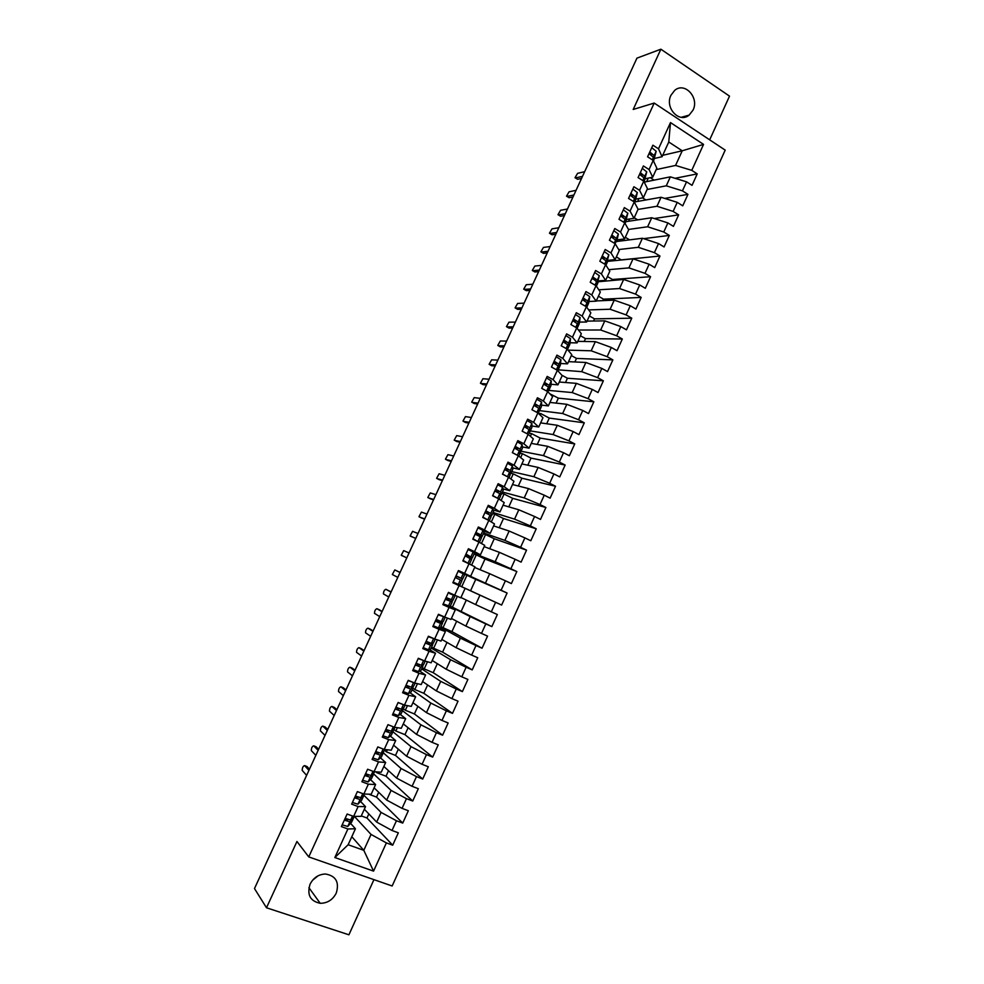 <?xml version="1.0" encoding="UTF-8"?>
<svg xmlns="http://www.w3.org/2000/svg" width="984" height="984" viewBox="0 0 984 984"><rect width="100%" height="100%" fill="white"/><g stroke="black" fill="none" stroke-linecap="round" stroke-linejoin="round"><path stroke-width="1.48" d="M670.953 95.276C664.544 107.76 679.218 123.627 689.12 115.128L693.056 110.085C699.489 97.588 684.655 81.549 674.667 90.405L670.953 95.276M310.071 884.198C306.823 894.788 310.194 901.147 320.194 903.3C327.352 903.263 332.715 899.868 336.257 893.103C339.529 882.205 335.925 875.834 325.458 874.001C318.595 874.309 313.465 877.703 310.071 884.198M312.543 880.262L318.017 875.834M709.685 139.839L729.513 96.137L660.879 49.2L636.943 58.142L254.487 888.552L266.492 907.777L348.914 934.8L373.945 879.647M392.149 885.994L725.196 150.121L654.2 103.062L308.755 856.916L392.149 885.994M646.66 181.634L648.259 178.116M654.139 180.121L650.313 177.686M637.62 201.425L638.948 198.522M645.898 199.949L642.564 197.87M628.567 221.265L629.6 218.989M637.706 219.875L634.225 217.722M619.489 241.154L620.24 239.493M629.588 239.875L625.307 237.267M610.388 261.08L610.855 260.059M621.347 259.997L616.365 256.861M612.097 280.292L612.454 279.493L607.399 276.504M602.823 300.637L603.5 299.148L598.42 296.196M593.524 321.03L594.508 318.853L589.416 315.938M584.201 341.473L585.505 338.607L580.388 335.716M574.865 361.964L576.476 358.41L571.335 355.544M565.492 382.505L567.436 378.25L561.79 375.162M549.81 393.772L558.371 398.139L556.108 403.108M540.118 415.002L540.769 413.575L549.281 418.089L546.686 423.76M530.401 436.281L531.618 433.624L540.167 438.077L537.252 444.448M520.659 457.622L522.455 453.71L531.028 458.113L527.793 465.198M510.905 479.011L513.254 473.858L521.877 478.199L518.31 486.01M501.114 500.462L504.042 494.042L512.689 498.334L508.802 506.858M491.299 521.963L494.804 514.275L503.488 518.519L499.269 527.768M481.459 543.512L485.543 534.57L494.263 538.752L489.724 548.728M471.594 565.123L476.256 554.902L485.026 559.023L480.143 569.736M461.73 586.722L466.945 575.283L475.752 579.355L470.561 590.769L459.38 585.64M334.843 857.531L347.893 828.971L355.433 828.762L348.139 844.739L334.843 857.531L373.563 871.123L386.38 842.907L392.702 845.194L398.323 832.808L392.013 830.496L396.441 820.754L402.727 823.079L408.335 810.73L402.062 808.368L406.466 798.651L412.739 801.025L418.323 788.701L412.075 786.302L416.478 776.61L422.714 779.033L428.298 766.733L422.074 764.297L426.466 754.63L432.665 757.09L438.237 744.826L432.037 742.342L436.416 732.699L442.591 735.196L448.151 722.969L441.988 720.448L446.355 710.829L452.505 713.375L458.027 701.174L451.902 698.603L456.256 689.009L462.382 691.604L467.892 679.427L461.791 676.82L466.133 667.25L472.222 669.883L477.732 657.742L471.656 655.098L475.985 645.553L482.049 648.222L487.547 636.119L481.496 633.425L485.813 623.905L491.852 626.611L452.382 607.189L457.339 596.341M461.25 611.175L466.305 600.092M482.049 648.222L451.927 631.63L443.021 627.706L447.412 618.087M451.927 631.63L456.674 621.224M472.222 669.883L442.579 652.134L433.637 648.259L437.449 639.895M442.579 652.134L447.007 642.417M462.382 691.604L433.206 672.687L424.227 668.874L427.474 661.765M433.206 672.687L437.327 663.671M452.505 713.375L423.821 693.302L414.793 689.538L417.474 683.671M423.821 693.302L427.609 684.962M442.591 735.196L414.399 713.954L405.334 710.251L407.438 705.651M414.399 713.954L417.88 706.327M432.665 757.09L404.953 734.654L395.863 731.014L397.376 727.68M404.953 734.654L408.114 727.729M422.714 779.033L395.494 755.417L386.355 751.837L387.302 749.771M395.494 755.417L398.336 749.193M412.739 801.025L386.011 776.228L376.835 772.698L377.192 771.923M386.011 776.228L388.52 770.706M402.727 823.079L376.503 797.089L368.754 794.174M376.503 797.089L378.692 792.28M491.852 626.611L497.338 614.545L491.311 611.814L495.616 602.319L501.631 605.062L507.092 593.02L501.102 590.252L505.395 580.781L511.385 583.573L516.834 571.556L510.868 568.74L515.149 559.293L521.114 562.122L526.538 550.142L520.61 547.288L524.878 537.879L530.807 540.745L536.231 528.789L530.314 525.899L534.583 516.502L540.487 519.417L545.899 507.486L540.007 504.558L544.263 495.186L550.142 498.138L555.529 486.244L549.675 483.267L553.918 473.919L559.761 476.908L565.148 465.051L559.318 462.037L563.549 452.714L569.367 455.74L574.742 443.907L568.937 440.857L573.155 431.558L578.949 434.621L584.299 422.825L578.531 419.738L582.737 410.463L588.506 413.563L593.844 401.792L588.088 398.668L592.294 389.406L598.038 392.554L603.364 380.808L597.632 377.647L601.827 368.41L607.546 371.595L612.86 359.886L607.153 356.675L611.335 347.475L617.017 350.698L622.318 339.013L616.648 335.765L620.818 326.59L626.476 329.837L631.765 318.189L626.119 314.905L630.289 305.753L635.922 309.05L641.187 297.414L635.566 294.105L639.723 284.966L645.332 288.3L650.584 276.701L645 273.343L649.132 264.229L654.717 267.599L659.956 256.037L654.397 252.642L658.53 243.552L664.077 246.959L669.317 235.422L663.769 231.99L667.89 222.925L673.425 226.369L678.64 214.856L673.13 211.4L677.238 202.347L682.736 205.828L687.951 194.352L682.453 190.847L686.549 181.831L692.035 185.349L697.226 173.897L675.086 178.301M662.699 155.324L682.232 150.786L668.776 142.004L670.498 122.582L658.505 148.818L652.884 145.189L647.583 156.8L653.216 160.417L649.046 169.543L643.401 165.939L638.075 177.587L643.745 181.167L639.563 190.306L633.893 186.751L628.555 198.424L634.237 201.966L630.055 211.13L624.348 207.612L618.997 219.309L624.717 222.815L620.523 232.015L614.791 228.522L609.428 240.256L615.172 243.725L610.966 252.937L605.209 249.481L599.834 261.252L605.603 264.684L601.384 273.921L595.603 270.502L590.203 282.297L595.996 285.692L591.778 294.954L585.96 291.584L580.56 303.404L586.378 306.762L582.147 316.048L576.304 312.715L570.892 324.56L576.735 327.881L572.479 337.192L566.624 333.896L561.188 345.778L567.067 349.049L562.799 358.385L556.919 355.126L551.471 367.044L557.375 370.279L553.094 379.639L547.178 376.417L541.717 388.36L547.658 391.558L543.365 400.943L537.424 397.77L531.95 409.738L537.904 412.899L533.611 422.308L527.645 419.172L522.147 431.177L528.137 434.288L523.832 443.722L517.83 440.623L512.332 452.665L518.347 455.74L514.029 465.186L508.002 462.136L502.48 474.202L508.519 477.24L504.189 486.711L498.138 483.697L492.603 495.801L498.679 498.802L494.337 508.298L488.261 505.321L482.713 517.461L488.802 520.413L484.46 529.933L478.347 527.006L472.787 539.171L478.913 542.073L474.546 551.63L468.409 548.74L462.837 560.929L468.987 563.807L464.62 573.377L458.446 570.523L452.861 582.762L459.036 585.591L454.657 595.185L448.458 592.38L442.849 604.631L449.073 607.423L444.67 617.054L438.446 614.287L432.825 626.574L439.073 629.317L434.657 638.973L428.409 636.242L422.776 648.567L429.049 651.273L424.621 660.953L418.335 658.259L412.69 670.621L418.987 673.277L414.559 682.982L408.249 680.338L402.579 692.736L408.913 695.344L404.473 705.073L398.126 702.478L392.444 714.901L398.815 717.471L394.35 727.225L387.979 724.667L382.284 737.127L388.68 739.661L384.215 749.439L377.807 746.918L372.1 759.414L378.52 761.899L374.043 771.702L367.61 769.23L361.891 781.751L368.336 784.199L363.846 794.026L357.389 791.603L351.645 804.149L358.127 806.56L353.625 816.413L347.131 814.026L341.374 826.609L347.893 828.971M670.498 122.582L703.548 144.402L691.764 170.355L697.226 173.897M644.212 182.126L670.362 176.849L666.279 185.816L647.103 189.494M686.549 181.831L670.362 176.849M682.453 190.847L666.279 185.816M668.776 142.004L662.06 156.714L654.262 158.51M658.505 148.818L662.06 156.714M634.889 201.905L661.076 197.267L656.98 206.259L638.013 209.42M677.238 202.347L661.076 197.267M673.13 211.4L656.98 206.259M653.216 160.417L656.832 168.178L652.712 177.194L645 178.78M649.046 169.543L652.712 177.194M625.861 221.671L651.752 217.735L647.644 226.763L628.456 229.457M667.89 222.925L651.752 217.735M663.769 231.99L647.644 226.763M643.745 181.167L647.472 188.682L643.351 197.722L635.713 199.112M639.563 190.306L643.351 197.722M616.71 241.498L642.417 238.251L638.296 247.304L618.678 249.555M658.53 243.552L642.417 238.251M654.397 252.642L638.296 247.304M634.237 201.966L638.087 209.248L633.954 218.313L626.402 219.481M630.055 211.13L633.954 218.313M607.497 261.375L633.044 258.829L628.924 267.894L608.788 269.665M649.132 264.229L633.044 258.829M645 273.343L628.924 267.894M624.717 222.815L628.69 229.862L624.545 238.94L617.066 239.899M620.523 232.015L624.545 238.94M598.161 281.756L623.659 279.456L619.526 288.546L598.801 289.788M639.723 284.966L623.659 279.456M635.566 294.105L619.526 288.546M615.172 243.725L619.256 250.526L615.098 259.628L607.706 260.379M610.966 252.937L615.098 259.628M596.267 300.92L614.25 300.132L610.105 309.247L588.69 309.911M588.764 302.322L589.158 301.461M630.289 305.753L614.25 300.132M626.119 314.905L610.105 309.247M605.603 264.684L609.809 271.24L605.64 280.366L598.321 280.895M601.384 273.921L605.64 280.366M587.042 321.116L604.816 320.858L600.658 329.997L578.432 330.034M579.355 322.937L579.736 322.1M620.818 326.59L604.816 320.858M616.648 335.765L600.658 329.997M595.996 285.692L600.326 292.002L596.156 301.166L588.912 301.473M591.778 294.954L596.156 301.166M577.805 341.374L595.357 341.645L591.187 350.796L567.977 350.132M569.908 343.601L570.289 342.776M611.335 347.475L595.357 341.645M607.153 356.675L591.187 350.796M586.378 306.762L590.831 312.826L586.649 322.002L579.478 322.1M582.147 316.048L586.649 322.002M568.543 361.669L585.874 362.469L581.692 371.657L557.94 369.812M560.449 364.326L560.818 363.514M601.827 368.41L585.874 362.469M597.632 377.647L581.692 371.657M576.735 327.881L581.31 333.699L577.104 342.899L570.031 342.776M572.479 337.192L577.104 342.899M559.256 382.026L576.366 383.354L572.171 392.567L548.728 390.402M550.966 385.101L551.323 384.301M592.294 389.406L576.366 383.354M588.088 398.668L572.171 392.567M567.067 349.049L571.765 354.621L567.547 363.846L560.536 363.502M556.108 363.281L554.053 363.182M562.799 358.385L567.547 363.846M549.945 402.419L566.833 404.301L562.627 413.526L539.564 410.623M541.458 405.925L541.815 405.15M582.737 410.463L566.833 404.301M578.531 419.738L562.627 413.526M557.375 370.279L562.184 375.605L557.965 384.855L551.028 384.277M546.292 383.895L543.857 383.686M553.094 379.639L557.965 384.855M540.622 422.874L557.276 425.285L553.069 434.534L530.314 430.906M531.926 426.798L532.27 426.035M573.155 431.558L557.276 425.285M568.937 440.857L553.069 434.534M547.658 391.558L552.59 396.638L548.359 405.912L541.483 405.113M535.284 404.387L534.447 404.289M543.365 400.943L548.359 405.912M531.262 443.378L547.694 446.33L543.476 455.604L521.028 451.226M522.369 447.72L522.701 446.982M563.549 452.714L547.694 446.33M559.318 462.037L543.476 455.604M537.904 412.899L542.971 417.72L538.728 427.019L531.913 425.986M533.611 422.308L538.728 427.019M521.889 463.931L538.1 467.425L533.869 476.723L511.729 471.594M512.787 468.704L513.119 467.978M553.918 473.919L538.1 467.425M549.675 483.267L533.869 476.723M528.137 434.288L533.328 438.864L529.072 448.175L522.307 446.908M523.832 443.722L529.072 448.175M512.492 484.534L528.469 488.581L524.226 497.904L502.406 492.012M503.181 489.737L503.501 489.036M544.263 495.186L528.469 488.581M540.007 504.558L524.226 497.904M518.347 455.74L523.66 460.057L519.392 469.393L512.664 467.88M514.029 465.186L519.392 469.393M503.07 505.186L518.814 509.786L514.558 519.134L493.058 512.479M493.55 510.831L493.87 510.13M534.583 516.502L518.814 509.786M530.314 525.899L514.558 519.134M508.519 477.24L513.968 481.299L509.687 490.672L502.984 488.888M504.189 486.711L509.687 490.672M493.624 525.886L509.146 531.04L504.878 540.413L483.685 532.996M483.894 531.975L484.202 531.286M524.878 537.879L509.146 531.04M520.61 547.288L504.878 540.413M498.679 498.802L504.238 502.603L499.958 511.988L493.218 509.933M494.337 508.298L499.958 511.988M484.153 546.649L499.442 552.356L495.161 561.741L474.288 553.574M474.214 553.168L474.522 552.504M515.149 559.293L499.442 552.356M510.868 568.74L495.161 561.741M488.802 520.413L494.497 523.955L490.204 533.365L483.328 530.991M484.46 529.933L490.204 533.365M474.657 567.461L489.712 573.721L485.432 583.143L464.805 573.77M505.395 580.781L489.712 573.721M501.102 590.252L485.432 583.143M478.913 542.073L484.731 545.37L480.426 554.804L473.095 551.95L474.374 553.377L472.357 557.805L465.961 554.078M474.546 551.63L480.426 554.804M459.356 585.701L479.958 595.135L475.666 604.582L460.942 597.509M495.616 602.319L479.958 595.135M491.311 611.814L475.666 604.582M468.987 563.807L474.94 566.833L470.623 576.292L458.261 570.929M464.62 573.377L470.623 576.292M450.02 606.402L470.192 616.611L465.875 626.082L451.385 618.444M449.602 607.042L449.909 606.39M485.813 623.905L470.192 616.611M481.496 633.425L465.875 626.082M459.036 585.591L452.874 582.712M465.124 588.346L460.795 597.841L454.657 595.185M440.66 627.214L460.389 638.149L456.072 647.632L441.816 639.428M439.836 628.444L440.143 627.767M475.985 645.553L460.389 638.149M471.656 655.098L456.072 647.632M449.073 607.423L455.272 609.92L444.977 604.693M455.272 609.92L450.943 619.44L444.67 617.054M431.164 648.013L450.561 659.735L446.232 669.243L432.21 660.473M430.033 649.907L430.352 649.206M466.133 667.25L450.561 659.735M461.791 676.82L446.232 669.243M439.073 629.317L445.408 631.556L438.852 627.903M445.408 631.556L441.053 641.088L434.657 638.973M421.644 668.874L440.709 681.371L436.367 690.916L422.591 681.555M420.205 671.42L420.537 670.694M456.256 689.009L440.709 681.371M451.902 698.603L436.367 690.916M429.049 651.273L435.518 653.241L429.368 649.501M435.518 653.241L431.152 662.798L424.621 660.953M412.087 689.784L430.832 703.068L426.478 712.637L412.948 702.711M410.365 692.982L410.697 692.244M446.355 710.829L430.832 703.068M441.988 720.448L426.478 712.637M418.987 673.277L425.592 674.987L419.713 671.088M425.592 674.987L421.213 684.569L414.559 682.982M402.517 710.731L420.931 724.827L416.564 734.408L403.268 723.904M400.488 714.605L400.832 713.855M436.416 732.699L420.931 724.827M432.037 742.342L416.564 734.408M408.913 695.344L415.642 696.783L409.959 692.699M415.642 696.783L411.263 706.389L404.473 705.073M392.923 731.752L411.004 746.635L406.626 756.241L393.575 745.159M390.587 736.29L390.943 735.503M426.466 754.63L411.004 746.635M422.074 764.297L406.626 756.241M398.815 717.471L405.679 718.64L400.144 714.347M405.679 718.64L401.275 728.271L394.35 727.225M383.305 752.809L401.054 768.492L396.663 778.135L383.858 766.462M380.66 758.024L381.029 757.225M416.478 776.61L401.054 768.492M412.075 786.302L396.663 778.135M388.68 739.661L395.679 740.546L390.291 736.044M395.679 740.546L391.275 750.202L384.215 749.439M362.604 780.201L368.09 781.96L371.546 778.529L373.674 773.916L391.078 790.41L386.675 800.078L374.117 787.815M370.71 779.808L371.091 778.984M406.466 798.651L391.078 790.41M402.062 808.368L386.675 800.078M378.52 761.899L385.654 762.514L380.402 757.791M385.654 762.514L381.238 772.194L374.043 771.702M363.736 795.084L381.066 812.39L376.663 822.083L364.338 809.229M360.734 801.653L361.116 800.816M396.441 820.754L381.066 812.39M392.013 830.496L376.663 822.083M368.336 784.199L375.605 784.543L370.476 779.586M366.577 775.81L365.212 774.494M375.605 784.543L371.177 794.248L363.846 794.026M392.702 845.194L366.971 817.999L361.288 815.908M366.971 817.999L368.828 813.903M354.4 816.4L371.042 834.432L363.797 850.324L351.805 836.707M350.734 823.559L351.128 822.698M353.797 816.831L350.71 820.004L345.15 818.368M386.38 842.907L371.042 834.432M373.563 871.123L363.797 850.324L348.139 844.739M358.127 806.56L365.531 806.622L360.525 801.443M357.315 798.11L355.347 796.068M365.531 806.622L361.091 816.351L353.625 816.413M308.755 856.916L296.947 841.492L266.492 907.777M660.879 49.2L633.204 109.458L654.2 103.062M654.028 159.42L654.458 158.461M656.18 169.605L675.565 165.435L682.232 150.786L703.548 144.402M355.433 828.762L350.55 823.35M347.512 819.979L346.688 819.082M373.637 773.387L373.969 772.674M383.526 751.751L383.908 750.915M393.379 730.165L393.809 729.218M405.334 710.251L403.206 708.64L403.698 707.582M413.022 687.164L413.551 685.996M422.8 665.75L423.391 664.458M432.554 644.385L433.194 642.982M442.283 623.069L442.972 621.568M452 601.814L452.738 600.191M461.693 580.585L462.455 578.912M471.397 559.318L472.111 557.768M481.09 538.113L481.742 536.674M490.745 516.957L491.348 515.628M500.389 495.85L500.942 494.644M509.995 474.805L510.499 473.71M519.589 453.808L520.032 452.824M529.158 432.862L529.552 432.001M538.691 411.964L539.035 411.214M548.211 391.128L548.506 390.488M607.534 261.24L607.928 260.354M616.87 240.773L617.288 239.875M626.193 220.367L626.611 219.444M635.492 199.998L635.922 199.075M644.766 179.691L645.196 178.744M691.764 170.355L675.565 165.435M375.9 771.825L376.835 772.698M384.498 750.202L386.355 751.837M393.772 729.316L395.863 731.014M412.837 688.16L414.793 689.538M422.234 667.582L424.227 668.874M431.607 647.041L433.637 648.259M440.967 626.562L443.021 627.706M450.291 606.132L452.382 607.189M507.092 593.02L475.752 579.355M501.631 605.062L470.561 590.769M464.583 574.262L466.945 575.283M516.834 571.556L485.026 559.023M474.079 554.053L476.256 554.902M526.538 550.142L494.263 538.752M483.328 533.795L485.543 534.57M536.231 528.789L503.488 518.519M492.553 513.587L494.804 514.275M545.899 507.486L512.689 498.334M501.766 493.427L504.042 494.042M555.529 486.244L521.877 478.199M510.942 473.316L513.254 473.858M565.148 465.051L531.028 458.113M519.859 453.206L522.455 453.71M574.742 443.907L540.167 438.077M529.158 433.218L531.618 433.624M584.299 422.825L549.281 418.089M538.359 413.268L540.769 413.575M593.844 401.792L558.371 398.139M603.364 380.808L567.436 378.25M612.86 359.886L576.476 358.41M622.318 339.013L585.505 338.607M631.765 318.189L594.508 318.853M641.187 297.414L603.5 299.148M650.584 276.701L612.454 279.493M659.956 256.037L621.396 259.874M669.317 235.422L643.61 238.645M678.64 214.856L654.249 218.534M687.951 194.352L664.729 198.411M347.906 819.549L347.069 820.459L344.597 819.586M342.186 824.85L347.758 826.474L351.645 822.12L353.785 817.47M353.723 816.671L349.898 821.788L344.338 820.152M306.725 766.413L304.585 765.614C303.06 766.069 302.272 767.668 302.211 770.411L306.614 775.355M307.033 766.536L309.468 769.181M304.585 765.614L308.927 770.349M358.176 797.237L357.253 798.184L354.781 797.286M352.407 802.489L357.942 804.186L361.608 800.299L363.736 795.662M363.625 794.875L360.07 799.512L354.548 797.803M364.424 794.039L360.882 797.741L355.359 796.019M315.852 746.671L313.699 745.835C312.174 746.315 311.387 747.914 311.313 750.62L315.839 755.343M316.135 746.77L318.619 749.304M313.699 745.835L318.139 750.349M368.434 774.986L367.401 775.97L364.953 775.06M373.489 773.141L370.23 777.298L364.732 775.515M374.424 772.231L371.029 775.527L365.556 773.744M324.966 726.967L322.789 726.118C321.264 726.61 320.476 728.197 320.403 730.866L325.027 735.392M367.745 775.638L365.445 773.965M325.212 727.065L327.758 729.464M322.789 726.118L327.315 730.411M378.68 752.809L377.524 753.806L375.088 752.883M372.764 757.951L378.225 759.783L381.46 756.831L383.576 752.231M383.305 751.456L383.539 752.28L380.353 755.134L374.904 753.289M384.326 750.546L381.152 753.363L375.716 751.518M378.828 747.323L381.841 748.504M334.056 707.311L331.866 706.426C330.341 706.955 329.542 708.529 329.468 711.161L334.191 715.479M377.303 753.818L375.298 752.428M334.277 707.398L336.872 709.673M331.866 706.426L336.491 710.51M388.926 730.694L387.622 731.715L385.199 730.768M382.911 735.774L388.323 737.668L391.337 735.171L393.452 730.595M393.071 729.808L393.416 730.632L390.439 733.031L385.039 731.124M394.203 728.91L394.928 727.311L391.251 731.26L385.839 729.353M387.967 724.704L392.837 726.61M343.133 687.693L340.919 686.795C339.382 687.336 338.582 688.911 338.521 691.506L343.342 695.614M343.318 687.779L345.962 689.932M340.919 686.795L345.63 690.657M399.197 708.652L397.696 709.673L395.285 708.701M393.022 713.646L398.397 715.614L401.201 713.584L403.305 709.021M402.776 708.209L403.268 709.046L400.513 710.989L395.137 709.009M404.055 707.324L405.039 705.184L404.055 707.324L401.312 709.218L395.949 707.238M398.065 702.601L403.366 704.618M352.174 668.136L349.947 667.201C348.41 667.767 347.61 669.329 347.536 671.9L352.469 675.799M352.346 668.197L355.039 670.239M349.947 667.201L354.757 670.842M409.504 686.709L407.745 687.693L405.334 686.697M403.108 691.58L408.446 693.609L411.041 692.035L413.132 687.496M412.407 686.648L413.108 687.521L410.562 688.997L405.224 686.955M408.36 680.387L410.599 681.322M413.895 685.799L415.113 683.117L413.895 685.799L411.361 687.238L406.035 685.196M408.139 680.571L413.575 682.576M361.202 648.616L358.951 647.656C357.413 648.247 356.614 649.809 356.54 652.331L361.583 656.02M361.337 648.665L364.08 650.584M358.951 647.656L363.859 651.088M419.922 664.864L417.757 665.762L415.371 664.754M413.169 669.563L418.471 671.666L420.906 670.485L422.936 666.033L420.574 667.066L415.285 664.95M418.274 658.407L420.857 659.341M425.186 661.113L423.698 664.335L421.373 665.307L416.084 663.191M418.188 658.591L423.784 660.596M370.218 629.133L367.942 628.161C366.405 628.764 365.593 630.314 365.531 632.81L370.661 636.291M370.316 629.182L373.108 630.978M367.942 628.161L372.936 631.371M421.902 665.086L422.96 665.984L420.857 670.547M428.532 642.355L429.971 643.315L427.757 643.893L425.383 642.872M423.206 647.62L428.471 649.772L430.684 649.071L432.714 644.618L430.562 645.184L425.309 643.019M428.274 636.537L431.189 637.46M435.211 639.157L433.477 642.921L431.361 643.438L426.109 641.26M428.212 636.66L434.092 638.727M379.197 609.711L376.909 608.702C375.371 609.33 374.56 610.88 374.486 613.339L379.726 616.624M379.271 609.748L382.124 611.421M376.909 608.702L381.989 611.704M430.684 643.241L432.739 644.581L430.635 649.12M437.019 621.802L437.511 620.732L439.7 621.999L435.358 621.039M433.218 625.726L438.446 627.952L440.401 627.743L442.468 623.253L440.537 623.364L435.309 621.125M438.249 614.717L441.841 615.787M443.231 621.556L445.198 617.251L443.231 621.556L441.324 621.63L436.109 619.379M438.212 614.791L444.719 617.066M391.115 591.901L385.863 589.293C384.313 589.945 383.502 591.482 383.428 593.906L388.766 596.981M442.48 623.229L436.318 619.477M437.511 620.732L435.875 619.895M385.863 589.293L391.029 592.085M446.982 600.019L445.309 599.256M443.206 603.881L450.168 606.402L452.197 601.95L445.297 599.305M449.627 593.61L455.026 595.775L449.627 593.61M455.014 595.787L452.984 600.24L446.084 597.559M400.082 572.442L394.781 569.933L392.345 574.533L397.794 577.399M450.143 606.415L452.185 601.95L446.207 598.998L446.244 597.632M447.191 599.539L445.543 598.752M394.781 569.933L400.045 572.504M453.157 582.097L459.872 585.16L461.902 580.695L455.248 577.534M455.961 575.972L459.934 577.743L456.035 575.812M455.604 577.694L456.601 576.28L462.677 579.01L456.035 575.788M458.126 571.224L464.706 574.533L462.664 578.986M409.036 552.971L403.686 550.609L401.251 555.185L406.786 557.866M406.798 557.854L401.46 555.443M463.07 560.425L465.949 562.381M463.095 560.376L468.446 563.549M471.57 559.49L469.54 563.93L471.57 559.49L465.174 555.812M465.58 554.939L469.602 556.563L465.936 554.152M468.04 549.527L473.144 551.987L471.065 556.526M418.016 533.488L412.579 531.335L410.131 535.899L415.715 538.469M465.297 555.874L466.182 555.308L472.357 557.817M415.777 538.359L410.353 536.157M472.947 538.802L475.764 540.585M472.997 538.703L478.605 541.938M481.238 538.334L479.392 542.356L481.238 538.334L480.143 536.661L475.075 534.164M475.174 533.943L479.257 535.444L478.126 533.66L475.813 532.541M475.518 534.361L482 536.698L480.93 534.927L475.862 532.43M477.941 527.891L482.996 530.401L484.03 532.209L482.012 536.661M426.97 514.054L421.435 512.111L418.987 516.649L421.484 517.978M424.633 519.134L421.546 518.014M424.731 518.9L419.221 516.908M482.812 517.24L485.272 518.703M482.873 517.092L488.113 520.069M490.868 517.24L489.282 520.708L490.868 517.24L489.983 515.124L484.952 512.553M488.777 514.386L487.966 512.135L485.666 510.991M490.044 515.272L491.619 515.616L490.77 513.402L485.739 510.831M487.806 506.305L492.824 508.888L493.661 511.127L491.643 515.579L493.661 511.127M435.9 494.657L430.279 492.923L427.819 497.449L430.303 498.777M433.513 499.823L430.389 498.827M433.673 499.503L428.077 497.707M492.64 495.727L494.964 496.969M492.726 495.53L497.793 498.359M500.475 496.194L499.146 499.109L500.475 496.194L499.798 493.636L494.792 491.016M498.347 492.713L497.781 490.659L495.481 489.503M500.007 494.46L501.25 494.509L500.573 491.914L495.579 489.294M497.646 484.768L502.639 487.412L503.242 490.192L501.25 494.546L503.254 490.094M444.817 475.309L439.11 473.771L436.638 478.286L439.085 479.626M442.382 480.573L439.208 479.688M442.591 480.131L436.908 478.556M502.566 474.03L507.535 476.736M508.986 477.584L510.069 475.198L509.577 472.209L504.62 469.516M507.879 471.078L507.572 469.233L505.284 468.064M509.81 473.624L510.831 473.525L510.364 470.5L505.407 467.806M507.461 463.292L512.418 465.998L512.836 469.122L510.831 473.562L512.836 469.122M453.71 455.998L447.917 454.669L445.432 459.171L447.868 460.512M451.238 461.361L448.003 460.586M451.484 460.819L445.715 459.442M512.369 452.578L517.166 455.137M519.626 454.264L518.789 456.096L519.626 454.264L519.343 450.832L514.423 448.077M517.486 449.553L517.326 447.868L515.062 446.687M519.503 452.8L520.388 452.591L520.118 449.122L515.21 446.367M517.264 441.877L522.172 444.645L522.393 448.2L520.388 452.628M462.578 436.736L456.699 435.617L454.214 440.106L456.613 441.447M460.069 442.185L456.785 441.533M460.364 441.545L454.497 440.377M522.319 431.263L526.415 433.391M529.158 433.378L529.084 429.516L524.201 426.699M527.116 428.101L527.067 426.564L524.804 425.359M529.134 432.013L529.921 431.705L529.859 427.806L524.976 424.99M527.03 420.512L531.901 423.341L531.926 427.327L529.921 431.755L531.926 427.327M471.422 417.523L465.457 416.601L462.972 421.078L465.346 422.419M525.665 425.715L524.767 425.457M468.876 423.071L465.543 422.517M469.22 422.321L463.267 421.361M533.906 410.771L534.902 411.3M538.346 413.317L538.789 408.249L533.943 405.371M536.76 406.724L536.784 405.31L534.533 404.08M538.715 411.251L539.441 410.869L539.576 406.552L534.73 403.674M536.772 399.197L541.606 402.087L541.434 406.503L539.429 410.931M480.253 398.348L474.202 397.634L471.705 402.099L474.067 403.44M536.784 405.445L534.214 404.793M477.658 403.981L474.288 403.551M478.052 403.132L472.025 402.382M548.174 391.755L548.482 387.044L543.672 384.104M546.391 385.421L546.464 384.104L544.238 382.862M548.248 390.537L549.256 385.347L544.447 382.407M546.489 377.942L551.286 380.894L550.917 385.74L548.912 390.156M489.073 379.221L482.923 378.717L480.426 383.17L482.763 384.498M546.428 384.818L544.14 384.301M486.428 384.953L482.996 384.633M486.871 383.994L480.745 383.44M557.682 370.611L558.149 365.888L553.365 362.887M556.022 364.166L556.132 362.961L553.906 361.706M557.756 369.861L558.924 364.191L554.14 361.189M556.181 356.737L560.942 359.763L560.376 365.027L558.383 369.443M497.855 360.132L491.631 359.824L489.122 364.277L491.434 365.605M495.173 365.962L491.705 365.753M495.665 364.904L489.454 364.547M563.82 340.034L568.555 343.096L567.756 348.914L567.78 344.781L563.045 341.719M565.64 342.986L565.775 341.866L563.561 340.587M565.849 335.593L570.572 338.668L569.81 344.363L567.817 348.767M506.625 341.091L500.315 340.993L497.793 345.421L500.093 346.762M503.906 347.008L500.376 346.909M504.435 345.851L498.15 345.692M576.772 327.918L577.399 323.736L572.688 320.612M575.246 321.854L575.382 320.821L573.192 319.529M577.116 328.361L578.174 322.051L573.463 318.927M575.492 314.499L580.179 317.635L579.232 323.748L577.227 328.152M515.37 322.1L508.974 322.186L506.452 326.614L508.728 327.943M512.615 328.103L509.048 328.115M513.193 326.848L506.822 326.885M586.304 306.713L586.993 302.74L582.319 299.554M584.828 300.772L584.976 299.837L582.786 298.533M586.698 307.192L587.755 301.055L583.094 297.881M585.111 293.466L589.76 296.651L588.616 303.183L586.759 307.279L588.616 303.183M524.103 303.146L517.621 303.441L515.099 307.857L517.35 309.173M521.299 309.234L517.682 309.37M521.926 307.881L515.468 308.127M592.368 277.586L594.545 278.902L594.385 279.751L591.925 278.558M596.206 285.987L597.325 280.12L592.688 276.873M594.705 272.47L599.33 275.729L596.378 286.233L597.977 282.679M532.811 284.228L526.255 284.72L523.709 289.136L525.948 290.452M529.97 290.415L526.305 290.661M530.634 288.952L524.091 289.394M595.837 285.594L596.55 281.793L594.41 279.763M605.357 264.536L606.095 260.908L601.495 257.611M603.93 258.792L604.09 258.029L601.913 256.689M605.701 264.844L606.857 259.235L602.257 255.938M604.274 251.547L608.862 254.856L605.959 265.25L607.325 262.211M541.507 265.373L534.853 266.061L532.307 270.452L534.533 271.768M538.617 271.645L534.902 271.99M539.33 270.083L532.701 270.723M614.852 243.54L615.615 240.071L611.052 236.713M613.462 237.882L611.445 235.84M615.197 243.774L616.378 238.399L611.814 235.041M613.819 230.662L618.37 234.032L616.648 241.806M550.167 246.541L543.439 247.427L540.893 251.818L543.094 253.134M547.239 252.9L543.488 253.368M548.002 251.24L541.298 252.076M624.348 222.593L625.111 219.284L620.572 215.865M622.958 217.033L620.953 215.053M624.668 222.79L625.861 217.624L621.334 214.204M623.339 209.838L627.853 213.27L625.061 223.417M558.826 227.759L552.012 228.842L549.453 233.233L551.63 234.536M555.849 234.217L552.049 234.782M556.661 232.458L549.871 233.479M633.819 201.695L634.582 198.559L630.08 195.078M632.441 196.234L630.436 194.315M634.126 201.892L635.332 196.898L630.842 193.417M632.835 189.063L637.324 192.556L635.221 201.142M567.448 209.026L560.56 210.293L557.989 214.684L560.597 216.234L558.408 214.93L565.296 213.7M564.435 215.558L560.597 216.234M643.265 180.871L644.028 177.87L639.563 174.34M641.9 175.484L639.883 173.627M643.561 181.056L644.778 176.222L640.313 172.68M642.306 168.338L646.759 171.892L644.065 181.806M576.058 190.33L569.084 191.794L566.513 196.173L569.121 197.735L566.919 196.419M573.008 196.96L569.121 197.735M573.906 195.004L566.956 196.419M652.699 160.084L653.45 157.243L649.022 153.652M651.334 154.796L649.317 152.987M652.97 160.269L654.2 155.595L649.772 152.003M651.752 147.661L656.168 151.278L653.696 160.675M584.656 171.683L577.596 173.332L575.013 177.71L577.62 179.285L575.419 177.956M581.556 178.387L577.62 179.285M582.503 176.333L575.468 177.944M350.71 820.004L352.543 816.007M351.645 822.12L353.736 817.532M347.758 826.474L349.898 821.788M360.882 797.741L362.764 793.621M361.608 800.299L363.699 795.724M357.942 804.186L360.07 799.512M371.029 775.527L372.973 771.284M371.546 778.529L373.625 773.965M368.09 781.96L370.23 777.298M376.835 753.486L377.389 752.293M381.152 753.363L383.145 749.021M381.46 756.831L383.539 752.28M378.225 759.783L380.353 755.134M386.872 731.53L387.524 730.116M391.251 731.26L393.293 726.795M391.337 735.171L393.416 730.632M388.323 737.668L390.439 733.031M396.958 709.476L397.622 708.013M401.312 709.218L403.415 704.642M401.201 713.584L403.268 709.046M398.397 715.614L400.513 710.989M407.007 687.472L407.708 685.959M411.361 687.238L413.464 682.625M411.041 692.035L413.108 687.521M408.446 693.609L410.562 688.997M417.044 665.528L417.757 663.966M423.698 664.335L425.174 661.1M421.373 665.307L423.477 660.719M418.471 671.666L420.574 667.066M427.044 643.634L427.782 642.023M433.477 642.921L435.199 639.145M431.361 643.438L433.464 638.85M428.471 649.772L430.562 645.184M436.576 620.092L435.924 619.809M441.324 621.63L443.415 617.054M440.401 627.743L442.443 623.266M438.446 627.952L440.537 623.364M446.207 598.998L445.567 598.715M452.96 600.24L455.002 595.775M451.262 599.871L453.353 595.308M448.384 606.169L450.475 601.605M455.949 575.984L456.601 576.28M461.176 578.162L463.255 573.623M459.848 585.148L461.89 580.695M458.31 584.459L460.389 579.896M465.543 555.001L466.182 555.308M467.252 555.653L467.597 554.902M472.345 557.793L474.374 553.34M468.199 562.799L470.278 558.248M475.112 534.066L475.752 534.373M476.859 534.632L477.474 533.303M482 536.649L484.03 532.209M480.93 534.927L482.996 530.401M478.076 541.188L480.143 536.661M486.6 513.316L487.314 511.754M490.77 513.402L492.824 508.888M487.916 519.638L489.983 515.124M496.453 491.766L497.141 490.266M500.573 491.914L502.639 487.412M497.732 498.138L499.798 493.636M506.28 470.278L506.944 468.827M510.364 470.5L512.418 465.998M508.974 477.572L510.069 475.198M507.523 476.699L509.577 472.209M516.071 448.839L516.711 447.437M520.388 452.591L522.393 448.2M520.118 449.122L522.172 444.645M517.338 455.223L519.343 450.832M525.85 427.45L526.465 426.109M529.859 427.806L531.901 423.341M527.141 433.772L529.084 429.516M535.591 406.121L535.985 405.26M539.441 410.869L541.434 406.503M539.576 406.552L541.606 402.087M538.334 413.305L538.678 412.542M536.907 412.37L538.789 408.249M548.924 390.094L550.917 385.74M549.256 385.347L551.286 380.894M546.661 391.029L548.482 387.044M558.395 369.369L560.376 365.027M558.924 364.191L560.942 359.763M556.39 369.738L558.149 365.888M567.829 348.693L569.81 344.363M568.555 343.096L570.572 338.668M566.083 348.508L567.78 344.781M577.251 328.066L579.232 323.748M578.174 322.051L580.179 317.635M575.763 327.328L577.399 323.736M587.755 301.055L589.76 296.651M585.406 306.196L586.993 302.74M597.325 280.12L599.33 275.729M595.037 285.126L596.55 281.793M606.857 259.235L608.862 254.856M604.631 264.106L606.095 260.908M616.378 238.399L618.37 234.032M614.213 243.146L615.615 240.071M625.049 223.405L625.947 221.449M625.861 217.624L627.853 213.27M623.758 222.236L625.111 219.284M635.332 196.898L637.324 192.556M633.29 201.376L634.582 198.559M644.053 181.794L644.471 180.884M644.778 176.222L646.759 171.892M642.798 180.564L644.028 177.87M654.2 155.595L656.168 151.278M652.269 159.814L653.45 157.243M681.211 117.317L689.12 115.128M308.914 887.691L320.194 903.3M462.677 578.998L464.719 574.558"/></g></svg>
